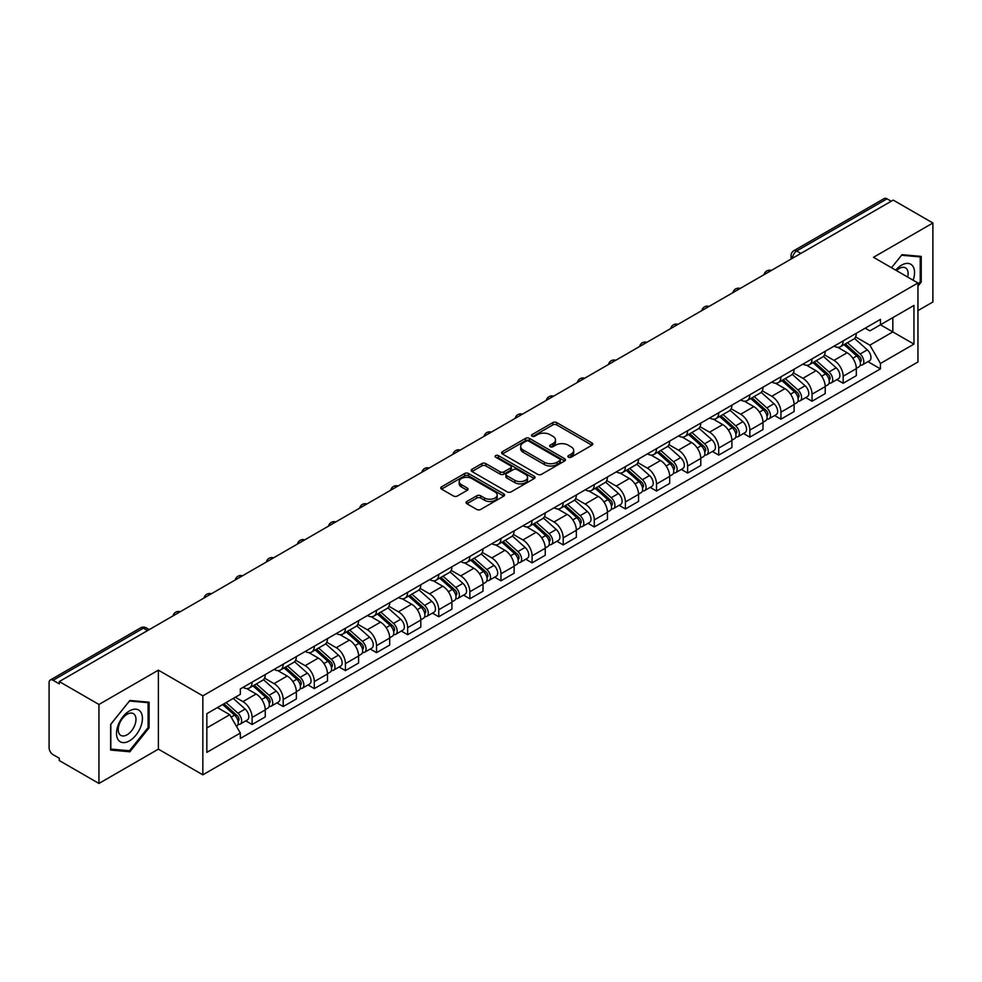 <?xml version="1.0" encoding="UTF-8"?>
<svg xmlns="http://www.w3.org/2000/svg" width="982" height="982" viewBox="0 0 982 982"><rect width="100%" height="100%" fill="white"/><g stroke="black" fill="none" stroke-linecap="round" stroke-linejoin="round"><path stroke-width="1.47" d="M568.431 457.207A1.939 1.117 0 0 0 571.168 457.207L591.962 445.202A2.774 1.596 0 0 0 592.772 444.073A2.774 1.596 0 0 0 591.962 442.943L556.733 422.604A2.774 1.596 0 0 0 552.817 422.604L532.023 434.609A1.939 1.117 0 0 0 531.458 435.394A1.939 1.117 0 0 0 532.023 436.192A1.939 1.117 0 0 0 534.76 436.192L537.449 434.633A8.863 5.119 0 0 1 549.981 434.633L552.915 436.327A8.863 5.119 0 0 1 555.505 439.948A8.863 5.119 0 0 1 552.915 443.569L550.227 445.116A1.939 1.117 0 0 0 549.662 445.914A1.939 1.117 0 0 0 550.227 446.7A1.939 1.117 0 0 0 552.964 446.7L555.652 445.141A8.863 5.119 0 0 1 568.185 445.141L571.119 446.835A8.863 5.119 0 0 1 573.709 450.456A8.863 5.119 0 0 1 571.119 454.077L568.431 455.623A1.939 1.117 0 0 0 567.866 456.421A1.939 1.117 0 0 0 568.431 457.207L568.431 455.623M466.892 501.483A2.774 1.596 0 0 0 466.082 502.612A2.774 1.596 0 0 0 466.892 503.741L476.773 509.449A2.774 1.596 0 0 0 480.689 509.449L503.791 496.106A2.774 1.596 0 0 0 504.601 494.977A2.774 1.596 0 0 0 503.791 493.848L468.549 473.508A2.774 1.596 0 0 0 464.633 473.508L441.544 486.851A2.774 1.596 0 0 0 440.734 487.98A2.774 1.596 0 0 0 441.544 489.11L453.488 495.996A2.774 1.596 0 0 0 457.391 495.996L467.285 490.288A2.774 1.596 0 0 0 468.095 489.159A2.774 1.596 0 0 0 467.285 488.029L461.356 484.617A7.402 4.272 0 0 1 459.195 481.585A7.402 4.272 0 0 1 463.762 477.645A7.402 4.272 0 0 1 471.826 478.565L495.026 491.957A7.402 4.272 0 0 1 497.199 494.977A7.402 4.272 0 0 1 492.62 498.93A7.402 4.272 0 0 1 484.556 498.009L480.689 495.775A2.774 1.596 0 0 0 476.773 495.775L466.892 501.483L466.892 503.741M202.844 695.845L158.384 670.166L98.949 704.475L59.276 681.569L893.215 200.095L932.9 223L873.477 257.309L917.949 282.988L202.844 695.845L202.844 774.823L917.949 361.965L917.949 282.988M537.645 474.306A2.774 1.596 0 0 0 541.561 474.306L564.662 460.963A2.774 1.596 0 0 0 565.472 459.834A2.774 1.596 0 0 0 564.662 458.704L529.433 438.365A2.774 1.596 0 0 0 525.517 438.365L502.416 451.695A2.774 1.596 0 0 0 501.606 452.825A2.774 1.596 0 0 0 502.416 453.954L537.645 474.306M496.438 457.624A1.939 1.117 0 0 1 498.402 457.907L534.183 478.565L511.131 491.872A2.774 1.596 0 0 1 507.215 491.872L471.974 471.532L471.974 469.273A2.774 1.596 0 0 0 471.164 470.403A2.774 1.596 0 0 0 471.974 471.532M471.974 469.273L481.867 463.565A2.774 1.596 0 0 1 485.783 463.565L500.071 471.814A2.774 1.596 0 0 0 503.987 471.814L510.542 468.033A2.774 1.596 0 0 0 511.352 466.904A2.774 1.596 0 0 0 510.542 465.775L495.665 457.182A1.939 1.117 0 0 1 495.1 456.385A1.939 1.117 0 0 1 496.291 455.353A1.939 1.117 0 0 1 498.402 455.599L534.22 476.282A2.774 1.596 0 0 1 535.03 477.412A2.774 1.596 0 0 1 534.22 478.541L534.22 476.282M98.949 704.475L98.949 783.452L59.276 760.547L59.276 758.239L53.089 754.679A5.634 3.253 -120 0 1 49.1 747.768L49.1 682.6A5.634 3.253 -120 0 1 50.266 680.023L140.598 627.866A5.634 3.253 60 0 1 143.421 628.149L53.089 680.293A5.634 3.253 -120 0 0 50.266 680.023M917.949 310.619L932.9 301.977L932.9 223M98.949 783.452L158.384 749.143L202.844 774.823M59.276 681.569L59.276 683.865L53.089 680.293M800.882 253.393L796.697 250.975A5.634 3.253 60 0 0 793.886 250.692L884.217 198.548A5.634 3.253 60 0 1 887.041 198.818L796.697 250.975A5.634 3.253 120 0 0 792.707 257.885L792.707 258.119M891.226 201.236L887.041 198.818M843.157 340.889A12.975 7.488 60 0 1 840.482 346.72L853.64 339.121A12.975 7.488 -120 0 0 856.329 333.291M824.487 354.858L833.988 360.357A12.975 7.488 60 0 1 843.17 376.241L856.329 368.643A12.975 7.488 -120 0 0 847.147 352.759L837.732 347.309M856.329 368.643L856.329 375.664L843.17 383.262L836.848 379.617M840.482 346.72A12.975 7.488 60 0 1 834.086 346.13M843.17 376.241L843.17 383.262M812.053 358.86A12.975 7.488 60 0 1 809.364 364.678L822.535 357.08A12.975 7.488 -120 0 0 825.211 351.261M805.743 397.575L812.053 401.221L825.211 393.622L825.211 386.601A12.975 7.488 -120 0 0 816.042 370.717L806.627 365.279M809.364 364.678A12.975 7.488 60 0 1 802.981 364.089M793.382 372.829L802.883 378.315A12.975 7.488 60 0 1 812.053 394.199L812.053 401.221M780.948 376.818A12.975 7.488 60 0 1 778.26 382.636L791.418 375.038A12.975 7.488 -120 0 0 794.107 369.22M774.638 415.546L780.948 419.179L794.107 411.581L794.107 404.559A12.975 7.488 -120 0 0 784.937 388.676L775.51 383.238M778.26 382.636A12.975 7.488 60 0 1 771.877 382.047M762.265 390.787L771.778 396.274A12.975 7.488 60 0 1 780.948 412.158L780.948 419.179M749.843 394.776A12.975 7.488 60 0 1 747.155 400.595L760.313 392.996A12.975 7.488 -120 0 0 763.002 387.178M743.534 433.504L749.843 437.15L763.002 429.551L763.002 422.518A12.975 7.488 -120 0 0 753.832 406.634L744.405 401.196M747.155 400.595A12.975 7.488 60 0 1 740.759 400.018M731.16 408.745L740.661 414.232A12.975 7.488 60 0 1 749.843 430.116L749.843 437.15M718.726 412.735A12.975 7.488 60 0 1 716.038 418.565L729.209 410.955A12.975 7.488 -120 0 0 731.897 405.136M712.416 451.462L718.726 455.108L731.897 447.51L731.897 440.488A12.975 7.488 -120 0 0 722.715 424.592L713.3 419.154M716.038 418.565A12.975 7.488 60 0 1 709.655 417.976M700.056 426.704L709.556 432.19A12.975 7.488 60 0 1 718.726 448.087L718.726 455.108M687.621 430.693A12.975 7.488 60 0 1 684.933 436.524L698.092 428.925A12.975 7.488 -120 0 0 700.78 423.095M681.312 469.421L687.621 473.066L700.78 465.468L700.78 458.447A12.975 7.488 -120 0 0 691.61 442.551L682.195 437.113M684.933 436.524A12.975 7.488 60 0 1 678.55 435.934M668.938 444.662L678.452 450.149A12.975 7.488 60 0 1 687.621 466.045L687.621 473.066M656.516 448.651A12.975 7.488 60 0 1 653.828 454.482L666.987 446.884A12.975 7.488 -120 0 0 669.675 441.053M650.207 487.379L656.516 491.025L669.675 483.426L669.675 476.405A12.975 7.488 -120 0 0 660.505 460.521L651.078 455.071M653.828 454.482A12.975 7.488 60 0 1 647.445 453.893M637.834 462.62L647.334 468.119A12.975 7.488 60 0 1 656.516 484.003L656.516 491.025M625.399 466.622A12.975 7.488 60 0 1 622.723 472.44L635.882 464.842A12.975 7.488 -120 0 0 638.57 459.024M619.09 505.337L625.399 508.983L638.57 501.385L638.57 494.363A12.975 7.488 -120 0 0 629.388 478.48L619.973 473.042M622.723 472.44A12.975 7.488 60 0 1 616.328 471.851M606.729 480.591L616.23 486.078A12.975 7.488 60 0 1 625.399 501.962L625.399 508.983M594.294 484.58A12.975 7.488 60 0 1 591.606 490.399L604.765 482.8A12.975 7.488 -120 0 0 607.453 476.982M587.985 523.308L594.294 526.941L607.453 519.343L607.453 512.322A12.975 7.488 -120 0 0 598.284 496.438L588.869 491M591.606 490.399A12.975 7.488 60 0 1 585.223 489.809M575.612 498.549L585.125 504.036A12.975 7.488 60 0 1 594.294 519.92L594.294 526.941M563.189 502.538A12.975 7.488 60 0 1 560.501 508.357L573.66 500.759A12.975 7.488 -120 0 0 576.348 494.94M556.88 541.266L563.189 544.912L576.348 537.301L576.348 530.28A12.975 7.488 -120 0 0 567.179 514.396L557.751 508.958M560.501 508.357A12.975 7.488 60 0 1 554.118 507.78M544.507 516.507L554.02 521.994A12.975 7.488 60 0 1 563.189 537.878L563.189 544.912M532.084 520.497A12.975 7.488 60 0 1 529.396 526.315L542.555 518.717A12.975 7.488 -120 0 0 545.243 512.899M525.763 559.224L532.084 562.87L545.243 555.272L545.243 548.251A12.975 7.488 -120 0 0 536.062 532.354L526.647 526.917M529.396 526.315A12.975 7.488 60 0 1 523.001 525.738M513.402 534.466L522.903 539.953A12.975 7.488 60 0 1 532.084 555.849L532.084 562.87M500.967 538.455A12.975 7.488 60 0 1 498.279 544.286L511.45 536.688A12.975 7.488 -120 0 0 514.126 530.857M494.658 577.183L500.967 580.828L514.126 573.23L514.126 566.209A12.975 7.488 -120 0 0 504.957 550.313L495.542 544.875M498.279 544.286A12.975 7.488 60 0 1 491.896 543.697M482.297 552.424L491.798 557.911A12.975 7.488 60 0 1 500.967 573.807L500.967 580.828M469.862 556.413A12.975 7.488 60 0 1 467.174 562.244L480.333 554.646A12.975 7.488 -120 0 0 483.021 548.815M463.553 595.141L469.862 598.787L483.021 591.189L483.021 584.167A12.975 7.488 -120 0 0 473.852 568.271L464.425 562.833M467.174 562.244A12.975 7.488 60 0 1 460.791 561.655M451.18 570.382L460.693 575.882A12.975 7.488 60 0 1 469.862 591.765L469.862 598.787M438.758 574.384A12.975 7.488 60 0 1 436.069 580.202L449.228 572.604A12.975 7.488 -120 0 0 451.916 566.786M432.448 613.099L438.758 616.745L451.916 609.147L451.916 602.126A12.975 7.488 -120 0 0 442.747 586.242L433.32 580.804M436.069 580.202A12.975 7.488 60 0 1 429.686 579.613M420.075 588.353L429.576 593.84A12.975 7.488 60 0 1 438.758 609.724L438.758 616.745M407.64 592.342A12.975 7.488 60 0 1 404.965 598.161L418.123 590.563A12.975 7.488 -120 0 0 420.812 584.744M401.331 631.07L407.64 634.703L420.812 627.105L420.812 620.084A12.975 7.488 -120 0 0 411.63 604.2L402.215 598.762M404.965 598.161A12.975 7.488 60 0 1 398.569 597.572M388.97 606.311L398.471 611.798A12.975 7.488 60 0 1 407.64 627.682L407.64 634.703M376.536 610.301A12.975 7.488 60 0 1 373.847 616.119L387.006 608.521A12.975 7.488 -120 0 0 389.694 602.702M370.226 649.028L376.536 652.662L389.694 645.064L389.694 638.042A12.975 7.488 -120 0 0 380.525 622.158L371.11 616.721M373.847 616.119A12.975 7.488 60 0 1 367.464 615.542M357.853 624.27L367.366 629.757A12.975 7.488 60 0 1 376.536 645.64L376.536 652.662M345.431 628.259A12.975 7.488 60 0 1 342.743 634.077L355.901 626.479A12.975 7.488 -120 0 0 358.59 620.661M339.121 666.987L345.431 670.632L358.59 663.034L358.59 656.001A12.975 7.488 -120 0 0 349.42 640.117L339.993 634.679M342.743 634.077A12.975 7.488 60 0 1 336.36 633.5M326.748 642.228L336.261 647.715A12.975 7.488 60 0 1 345.431 663.611L345.431 670.632M314.314 646.217A12.975 7.488 60 0 1 311.638 652.048L324.797 644.45A12.975 7.488 -120 0 0 327.485 638.619M308.004 684.945L314.314 688.591L327.485 680.992L327.485 673.971A12.975 7.488 -120 0 0 318.303 658.075L308.888 652.637M311.638 652.048A12.975 7.488 60 0 1 305.242 651.459M295.643 660.186L305.144 665.673A12.975 7.488 60 0 1 314.314 681.569L314.314 688.591M283.209 664.176A12.975 7.488 60 0 1 280.521 670.006L293.692 662.408A12.975 7.488 -120 0 0 296.368 656.577M276.899 702.903L283.209 706.549L296.368 698.951L296.368 691.929A12.975 7.488 -120 0 0 287.198 676.033L277.783 670.596M280.521 670.006A12.975 7.488 60 0 1 274.138 669.417M264.539 678.145L274.039 683.632A12.975 7.488 60 0 1 283.209 699.528L283.209 706.549M252.104 682.146A12.975 7.488 60 0 1 249.416 687.965L262.575 680.366A12.975 7.488 -120 0 0 265.263 674.548M245.795 720.862L252.104 724.507L265.263 716.909L265.263 709.888A12.975 7.488 -120 0 0 256.093 694.004L246.666 688.566M249.416 687.965A12.975 7.488 60 0 1 243.033 687.375M235.349 697.22L242.935 701.602A12.975 7.488 60 0 1 252.104 717.486L252.104 724.507M865.203 328.172L869.88 330.873L913.96 305.439L892.822 317.64L892.822 331.916L869.88 345.161L855.592 336.9M206.834 727.957L229.763 714.724L240.332 733.026L206.834 752.372L206.834 713.681L240.332 694.348L240.332 688.934L880.449 319.371L880.449 324.772L913.96 344.117L880.449 363.463L869.88 345.161M913.96 305.439L913.96 344.117M240.332 733.026L240.332 738.439L880.449 368.876L880.449 363.463M917.949 286.143L921.239 282.055L921.239 256.4L901.992 254.682L891.509 267.718L901.586 255.246L920.232 256.916L920.232 281.773L917.949 284.62M158.384 670.166L158.384 749.143M110.622 750.064L129.857 751.782L149.104 727.834L149.104 702.179L129.857 700.461L110.622 724.397L110.622 750.064M229.763 714.724L217.403 707.58M867.965 361.658L880.449 368.876M920.232 281.478L921.239 282.055M127.832 750.604L129.857 751.782M148.11 727.269L149.104 727.834M569.204 457.477L571.119 456.372A8.863 5.119 0 0 0 573.709 452.763L573.709 450.456M555.505 439.948L555.505 442.244A8.863 5.119 0 0 1 552.915 445.865L551 446.97M591.925 445.227L556.733 424.899A2.774 1.596 0 0 0 552.817 424.899L532.796 436.462M564.662 458.704L564.662 460.963L529.433 440.673A2.774 1.596 0 0 0 525.517 440.673L502.453 453.979M559.765 460.632A1.939 1.117 0 0 0 560.329 459.834A1.939 1.117 0 0 0 559.765 459.048L528.844 441.188A1.939 1.117 0 0 0 526.094 441.188L523.259 442.833A8.863 5.119 0 0 0 520.669 446.442A8.863 5.119 0 0 0 523.259 450.063L544.396 462.264A8.863 5.119 0 0 0 556.929 462.264L559.765 460.632L559.765 462.927A1.939 1.117 0 0 0 560.329 462.141L560.329 459.834M520.669 446.442L520.669 448.749A8.863 5.119 0 0 0 523.259 452.358L523.259 450.063M559.765 462.927L556.929 464.572A8.863 5.119 0 0 1 544.396 464.572L523.259 452.358M472.011 471.556L481.867 465.873L481.867 463.565M511.352 466.904L511.352 469.2A2.774 1.596 0 0 1 510.542 470.329L503.987 474.122A2.774 1.596 0 0 1 500.071 474.122L485.783 465.873A2.774 1.596 0 0 0 481.867 465.873M514.899 480.37A7.402 4.272 0 0 0 522.964 481.303A7.402 4.272 0 0 0 527.53 477.35A7.402 4.272 0 0 0 525.37 474.331L517.195 469.617A2.774 1.596 0 0 0 513.279 469.617L506.724 473.398A2.774 1.596 0 0 0 505.914 474.527A2.774 1.596 0 0 0 506.724 475.656L514.899 480.37L514.899 482.678A7.402 4.272 0 0 0 522.964 483.61A7.402 4.272 0 0 0 527.53 479.658L527.53 477.35M505.914 474.527L505.914 476.835A2.774 1.596 0 0 0 506.724 477.964L506.724 475.656M514.899 482.678L506.724 477.964M497.199 494.977L497.199 497.285A7.402 4.272 0 0 1 492.62 501.237A7.402 4.272 0 0 1 484.556 500.304L480.689 498.07A2.774 1.596 0 0 0 476.773 498.07L466.929 503.766M459.195 481.585L459.195 483.893A7.402 4.272 0 0 0 461.356 486.912L461.356 484.617M467.248 490.313L461.356 486.912M503.754 496.131L468.549 475.816A2.774 1.596 0 0 0 464.633 475.816L441.581 489.122M844.066 344.645L856.746 355.963A7.046 4.075 60 0 1 858.955 366.863L856.329 368.385M844.397 344.952L850.363 348.389M845.342 343.909L859.446 356.491A3.388 1.952 60 0 1 860.514 361.732A3.388 1.952 60 0 1 860.207 361.855M847.454 342.693L860.134 353.999A7.046 4.075 60 0 1 862.343 364.899A7.046 4.075 60 0 1 860.22 365.132M854.524 338.446L867.315 349.862A7.046 4.075 60 0 1 869.524 360.762L862.343 364.899M812.961 362.603L825.629 373.921A7.046 4.075 60 0 1 827.851 384.821L825.211 386.343M813.292 362.91L819.258 366.347M814.238 361.867L828.342 374.461A3.388 1.952 60 0 1 829.397 379.69A3.388 1.952 60 0 1 829.09 379.813M816.349 360.652L829.017 371.957A7.046 4.075 60 0 1 831.238 382.87A7.046 4.075 60 0 1 829.103 383.09M823.419 356.405L836.198 367.82A7.046 4.075 60 0 1 838.419 378.721L831.238 382.87M781.844 380.574L794.524 391.879A7.046 4.075 60 0 1 796.733 402.78L794.107 404.302M782.188 380.869L788.153 384.318M783.12 379.825L797.237 392.419A3.388 1.952 60 0 1 798.292 397.649A3.388 1.952 60 0 1 797.985 397.771M785.232 378.61L797.912 389.928A7.046 4.075 60 0 1 800.121 400.828A7.046 4.075 60 0 1 797.998 401.049M792.302 374.363L805.093 385.779A7.046 4.075 60 0 1 807.302 396.679L800.121 400.828M913.15 280.214A18.327 10.581 120 0 0 912.818 266.147A18.327 10.581 120 0 0 895.719 270.148M907.663 277.047A12.545 7.242 120 0 0 906.914 269.178A12.545 7.242 120 0 0 905.502 267.877A12.545 7.242 120 0 0 896.48 270.59M919.005 256.204L920.232 256.916M140.684 711.925A18.327 10.581 120 0 0 122.983 716.676A18.327 10.581 120 0 0 118.233 739.851A18.327 10.581 120 0 0 135.946 735.113A18.327 10.581 120 0 0 140.684 711.925M134.792 714.97A12.545 7.242 120 0 0 133.38 713.656A12.545 7.242 120 0 0 121.707 719.511A12.545 7.242 120 0 0 119.423 734.082A12.545 7.242 120 0 0 120.823 735.395A12.545 7.242 120 0 0 132.509 729.54A12.545 7.242 120 0 0 134.792 714.97M129.464 750.751L110.819 749.082L110.819 724.225L129.464 701.025L148.11 702.695L148.11 727.552L129.464 750.751M146.87 701.983L148.11 702.695M750.739 398.532L763.419 409.838A7.046 4.075 60 0 1 765.629 420.738L763.002 422.26M751.07 398.827L757.036 402.276M752.016 397.796L766.12 410.378A3.388 1.952 60 0 1 767.188 415.607A3.388 1.952 60 0 1 766.881 415.73M754.127 396.568L766.807 407.886A7.046 4.075 60 0 1 769.016 418.786A7.046 4.075 60 0 1 766.893 419.007M761.197 392.334L773.988 403.737A7.046 4.075 60 0 1 776.197 414.637L769.016 418.786M719.634 416.491L732.302 427.796A7.046 4.075 60 0 1 734.524 438.696L731.885 440.218M719.966 416.785L725.931 420.235M720.911 415.754L735.015 428.336A3.388 1.952 60 0 1 736.07 433.565A3.388 1.952 60 0 1 735.764 433.688M723.022 414.527L735.69 425.844A7.046 4.075 60 0 1 737.912 436.745A7.046 4.075 60 0 1 735.776 436.965M730.092 410.292L742.871 421.695A7.046 4.075 60 0 1 745.092 432.596L737.912 436.745M688.517 434.449L701.197 445.754A7.046 4.075 60 0 1 703.407 456.667L700.78 458.177M688.861 434.744L694.826 438.193M689.806 433.713L703.91 446.294A3.388 1.952 60 0 1 704.966 451.536A3.388 1.952 60 0 1 704.659 451.659M691.917 432.497L704.585 443.803A7.046 4.075 60 0 1 706.807 454.703A7.046 4.075 60 0 1 704.671 454.936M698.975 428.25L711.766 439.654A7.046 4.075 60 0 1 713.975 450.566L706.807 454.703M657.412 452.407L670.092 463.725A7.046 4.075 60 0 1 672.302 474.625L669.675 476.147M657.744 452.714L663.709 456.151M658.689 451.671L672.793 464.253A3.388 1.952 60 0 1 673.861 469.494A3.388 1.952 60 0 1 673.554 469.617M660.8 450.456L673.48 461.761A7.046 4.075 60 0 1 675.69 472.661A7.046 4.075 60 0 1 673.566 472.894M667.87 446.209L680.661 457.624A7.046 4.075 60 0 1 682.871 468.524L675.69 472.661M626.307 470.366L638.975 481.683A7.046 4.075 60 0 1 641.197 492.583L638.558 494.106M626.639 470.673L632.604 474.11M627.584 469.629L641.688 482.223A3.388 1.952 60 0 1 642.756 487.453A3.388 1.952 60 0 1 642.437 487.575M629.695 468.414L642.375 479.719A7.046 4.075 60 0 1 644.585 490.632A7.046 4.075 60 0 1 642.449 490.853M636.766 464.167L649.544 475.583A7.046 4.075 60 0 1 651.766 486.483L644.585 490.632M595.19 488.324L607.87 499.642A7.046 4.075 60 0 1 610.08 510.542L607.453 512.064M595.534 488.631L601.5 492.08M596.479 487.588L610.583 500.182A3.388 1.952 60 0 1 611.639 505.411A3.388 1.952 60 0 1 611.332 505.534M598.59 486.372L611.258 497.69A7.046 4.075 60 0 1 613.48 508.59A7.046 4.075 60 0 1 611.344 508.811M605.649 482.125L618.439 493.541A7.046 4.075 60 0 1 620.649 504.441L613.48 508.59M564.085 506.295L576.765 517.6A7.046 4.075 60 0 1 578.975 528.5L576.348 530.022M564.417 506.589L570.395 510.039M565.362 505.546L579.466 518.14A3.388 1.952 60 0 1 580.534 523.369A3.388 1.952 60 0 1 580.227 523.492M567.473 504.331L580.153 515.648A7.046 4.075 60 0 1 582.363 526.548A7.046 4.075 60 0 1 580.239 526.769M574.544 500.083L587.334 511.499A7.046 4.075 60 0 1 589.544 522.399L582.363 526.548M532.981 524.253L545.661 535.558A7.046 4.075 60 0 1 547.87 546.458L545.243 547.981M533.312 524.548L539.278 527.997M534.257 523.516L548.361 536.098A3.388 1.952 60 0 1 549.429 541.327A3.388 1.952 60 0 1 549.122 541.45M536.368 522.289L549.048 533.607A7.046 4.075 60 0 1 551.258 544.507A7.046 4.075 60 0 1 549.134 544.728M543.439 518.054L556.229 529.458A7.046 4.075 60 0 1 558.439 540.358L551.258 544.507M501.876 542.211L514.543 553.517A7.046 4.075 60 0 1 516.765 564.429L514.126 565.939M502.207 542.506L508.173 545.955M503.152 541.475L517.256 554.057A3.388 1.952 60 0 1 518.312 559.298A3.388 1.952 60 0 1 518.005 559.409M505.264 540.26L517.931 551.565A7.046 4.075 60 0 1 520.153 562.465A7.046 4.075 60 0 1 518.017 562.698M512.334 536.012L525.112 547.416A7.046 4.075 60 0 1 527.334 558.328L520.153 562.465M470.759 560.17L483.439 571.487A7.046 4.075 60 0 1 485.648 582.387L483.021 583.897M471.102 560.477L477.068 563.913M472.035 559.433L486.151 572.015A3.388 1.952 60 0 1 487.207 577.256A3.388 1.952 60 0 1 486.9 577.379M474.146 558.218L486.827 569.523A7.046 4.075 60 0 1 489.036 580.423A7.046 4.075 60 0 1 486.912 580.657M481.217 553.971L494.007 565.387A7.046 4.075 60 0 1 496.217 576.287L489.036 580.423M439.654 578.128L452.334 589.446A7.046 4.075 60 0 1 454.543 600.346L451.916 601.868M439.985 578.435L445.951 581.872M440.93 577.391L455.034 589.986A3.388 1.952 60 0 1 456.102 595.215A3.388 1.952 60 0 1 455.795 595.337M443.042 576.176L455.722 587.482A7.046 4.075 60 0 1 457.931 598.382A7.046 4.075 60 0 1 455.808 598.615M450.112 571.929L462.903 583.345A7.046 4.075 60 0 1 465.112 594.245L457.931 598.382M408.549 596.086L421.217 607.404A7.046 4.075 60 0 1 423.438 618.304L420.799 619.826M408.88 596.393L414.846 599.842M409.825 595.35L423.929 607.944A3.388 1.952 60 0 1 424.997 613.173A3.388 1.952 60 0 1 424.678 613.296M411.937 594.135L424.617 605.44A7.046 4.075 60 0 1 426.826 616.352A7.046 4.075 60 0 1 424.69 616.573M419.007 589.887L431.785 601.303A7.046 4.075 60 0 1 434.007 612.203L426.826 616.352M377.432 614.057L390.112 625.362A7.046 4.075 60 0 1 392.321 636.262L389.694 637.784M377.775 614.351L383.741 617.801M378.721 613.308L392.825 625.902A3.388 1.952 60 0 1 393.88 631.131A3.388 1.952 60 0 1 393.573 631.254M380.832 612.093L393.5 623.41A7.046 4.075 60 0 1 395.721 634.311A7.046 4.075 60 0 1 393.586 634.532M387.89 607.846L400.681 619.261A7.046 4.075 60 0 1 402.89 630.162L395.721 634.311M346.327 632.015L359.007 643.32A7.046 4.075 60 0 1 361.216 654.221L358.59 655.743M346.658 632.31L352.636 635.759M347.603 631.279L361.707 643.861A3.388 1.952 60 0 1 362.775 649.09A3.388 1.952 60 0 1 362.468 649.212M349.715 630.051L362.395 641.369A7.046 4.075 60 0 1 364.604 652.269A7.046 4.075 60 0 1 362.481 652.49M356.785 625.816L369.576 637.22A7.046 4.075 60 0 1 371.785 648.12L364.604 652.269M315.222 649.974L327.89 661.279A7.046 4.075 60 0 1 330.112 672.191L327.472 673.701M315.553 650.268L321.519 653.717M316.499 649.237L330.603 661.819A3.388 1.952 60 0 1 331.671 667.048A3.388 1.952 60 0 1 331.351 667.171M318.61 648.01L331.29 659.327A7.046 4.075 60 0 1 333.499 670.227A7.046 4.075 60 0 1 331.364 670.461M325.68 643.775L338.459 655.178A7.046 4.075 60 0 1 340.68 666.078L333.499 670.227M284.105 667.932L296.785 679.249A7.046 4.075 60 0 1 298.994 690.15L296.368 691.659M284.449 668.239L290.414 671.676M285.394 667.195L299.498 679.777A3.388 1.952 60 0 1 300.553 685.019A3.388 1.952 60 0 1 300.247 685.141M287.505 665.98L300.173 677.285A7.046 4.075 60 0 1 302.395 688.186A7.046 4.075 60 0 1 300.259 688.419M294.563 661.733L307.354 673.136A7.046 4.075 60 0 1 309.563 684.049L302.395 688.186M253 685.89L265.68 697.208A7.046 4.075 60 0 1 267.89 708.108L265.263 709.63M253.344 686.197L259.309 689.634M254.277 685.154L268.381 697.736A3.388 1.952 60 0 1 269.449 702.977A3.388 1.952 60 0 1 269.142 703.1M256.388 683.938L269.068 695.244A7.046 4.075 60 0 1 271.278 706.144A7.046 4.075 60 0 1 269.154 706.377M263.458 679.691L276.249 691.107A7.046 4.075 60 0 1 278.458 702.007L271.278 706.144M222.669 704.548L234.575 715.166A7.046 4.075 60 0 1 236.785 726.066L236.429 726.263M222.791 704.475L228.192 707.592M223.945 703.812L237.276 715.706A3.388 1.952 60 0 1 238.344 720.935A3.388 1.952 60 0 1 238.037 721.058M226.056 702.584L237.963 713.202A7.046 4.075 60 0 1 240.173 724.115A7.046 4.075 60 0 1 238.049 724.335M233.237 698.447L245.144 709.065A7.046 4.075 60 0 1 247.354 719.966L240.173 724.115M792.916 257.996L792.707 257.885A5.634 3.253 -0 0 1 791.062 255.578L791.062 259.064M283.209 699.528L296.368 691.929M314.314 681.569L327.485 673.971M345.431 663.611L358.59 656.001M376.536 645.64L389.694 638.042M407.64 627.682L420.812 620.084M438.758 609.724L451.916 602.126M469.862 591.765L483.021 584.167M500.967 573.807L514.126 566.209M532.084 555.849L545.243 548.251M563.189 537.878L576.348 530.28M594.294 519.92L607.453 512.322M625.399 501.962L638.57 494.363M656.516 484.003L669.675 476.405M687.621 466.045L700.78 458.447M718.726 448.087L731.897 440.488M749.843 430.116L763.002 422.518M780.948 412.158L794.107 404.559M812.053 394.199L825.211 386.601M252.104 717.486L265.263 709.888M242.935 701.602L256.093 694.004M274.039 683.632L287.198 676.033M305.144 665.673L318.303 658.075M336.261 647.715L349.42 640.117M367.366 629.757L380.525 622.158M398.471 611.798L411.63 604.2M429.576 593.84L442.747 586.242M460.693 575.882L473.852 568.271M491.798 557.911L504.957 550.313M522.903 539.953L536.062 532.354M554.02 521.994L567.179 514.396M585.125 504.036L598.284 496.438M616.23 486.078L629.388 478.48M647.334 468.119L660.505 460.521M678.452 450.149L691.61 442.551M709.556 432.19L722.715 424.592M740.661 414.232L753.832 406.634M771.778 396.274L784.937 388.676M802.883 378.315L816.042 370.717M833.988 360.357L847.147 352.759M770.821 270.75A5.634 3.253 120 0 0 768.341 272.186M739.716 288.708A5.634 3.253 120 0 0 737.224 290.144M708.611 306.666A5.634 3.253 120 0 0 706.119 308.115M677.506 324.637A5.634 3.253 120 0 0 675.015 326.073M646.389 342.595A5.634 3.253 120 0 0 643.897 344.031M615.284 360.554A5.634 3.253 120 0 0 612.793 361.99M584.18 378.512A5.634 3.253 120 0 0 581.688 379.948M553.062 396.47A5.634 3.253 120 0 0 550.571 397.906M521.958 414.429A5.634 3.253 120 0 0 519.466 415.877M490.853 432.399A5.634 3.253 120 0 0 488.361 433.835M459.736 450.357A5.634 3.253 120 0 0 457.256 451.794M428.631 468.316A5.634 3.253 120 0 0 426.139 469.752M397.526 486.274A5.634 3.253 120 0 0 395.034 487.71M366.421 504.232A5.634 3.253 120 0 0 363.929 505.669M335.304 522.191A5.634 3.253 120 0 0 332.812 523.639M304.199 540.161A5.634 3.253 120 0 0 301.707 541.598M273.094 558.12A5.634 3.253 120 0 0 270.602 559.556M241.977 576.078A5.634 3.253 120 0 0 239.485 577.514M210.872 594.036A5.634 3.253 120 0 0 208.38 595.473M179.767 611.995A5.634 3.253 120 0 0 177.276 613.431M147.607 630.567L143.421 628.149A5.634 3.253 120 0 1 146.244 627.866A5.634 5.634 0 0 0 140.598 627.866M571.119 456.372L571.119 454.077M550.227 446.7L550.227 445.116M552.915 445.865L552.915 443.569M532.023 436.192L532.023 434.609M552.817 424.899L552.817 422.604M556.733 424.899L556.733 422.604M591.962 445.202L591.962 442.943M502.416 453.954L502.416 451.695M525.517 440.673L525.517 438.365M529.433 440.673L529.433 438.365M544.396 464.572L544.396 462.264M556.929 464.572L556.929 462.264M485.783 465.873L485.783 463.565M500.071 474.122L500.071 471.814M503.987 474.122L503.987 471.814M510.542 470.329L510.542 468.033M498.402 457.907L498.402 455.599M476.773 498.07L476.773 495.775M480.689 498.07L480.689 495.775M484.556 500.304L484.556 498.009M467.285 490.288L467.285 488.029M441.544 489.11L441.544 486.851M464.633 475.816L464.633 473.508M468.549 475.816L468.549 473.508M503.791 496.106L503.791 493.848M856.746 355.963L852.793 358.246M861.214 360.185L859.937 360.91M867.315 349.862L860.134 353.999M825.629 373.921L821.676 376.204M830.097 378.144L828.833 378.868M836.198 367.82L829.017 371.957M794.524 391.879L790.571 394.163M798.992 396.102L797.728 396.838M805.093 385.779L797.912 389.928M763.419 409.838L759.467 412.121M767.887 414.06L766.611 414.797M773.988 403.737L766.807 407.886M732.302 427.796L728.349 430.079M736.782 432.019L735.506 432.755M742.871 421.695L735.69 425.844M701.197 445.754L697.245 448.038M705.665 449.977L704.401 450.713M711.766 439.654L704.585 443.803M670.092 463.725L666.14 466.008M674.56 467.935L673.284 468.672M680.661 457.624L673.48 461.761M638.975 481.683L635.023 483.966M643.456 485.906L642.179 486.63M649.544 475.583L642.375 479.719M607.87 499.642L603.918 501.925M612.338 503.864L611.074 504.601M618.439 493.541L611.258 497.69M576.765 517.6L572.813 519.883M581.234 521.823L579.969 522.559M587.334 511.499L580.153 515.648M545.661 535.558L541.708 537.841M550.129 539.781L548.852 540.517M556.229 529.458L549.048 533.607M514.543 553.517L510.591 555.8M519.012 557.739L517.747 558.476M525.112 547.416L517.931 551.565M483.439 571.487L479.486 573.77M487.907 575.697L486.642 576.434M494.007 565.387L486.827 569.523M452.334 589.446L448.381 591.729M456.802 593.668L455.525 594.392M462.903 583.345L455.722 587.482M421.217 607.404L417.264 609.687M425.697 611.626L424.42 612.363M431.785 601.303L424.617 605.44M390.112 625.362L386.159 627.645M394.58 629.585L393.316 630.321M400.681 619.261L393.5 623.41M359.007 643.32L355.054 645.604M363.475 647.543L362.211 648.28M369.576 637.22L362.395 641.369M327.89 661.279L323.937 663.562M332.37 665.501L331.094 666.238M338.459 655.178L331.29 659.327M296.785 679.249L292.832 681.533M301.253 683.46L299.989 684.196M307.354 673.136L300.173 677.285M265.68 697.208L261.728 699.491M270.148 701.43L268.884 702.155M276.249 691.107L269.068 695.244M234.575 715.166L231.163 717.13M239.043 719.389L237.767 720.125M245.144 709.065L237.963 713.202M771.3 270.48A5.634 5.634 0 0 0 764.07 274.653M740.195 288.438A5.634 5.634 0 0 0 732.965 292.611M709.09 306.396A5.634 5.634 0 0 0 701.848 310.57M677.973 324.355A5.634 5.634 0 0 0 670.743 328.54M646.868 342.313A5.634 5.634 0 0 0 639.638 346.499M615.763 360.271A5.634 5.634 0 0 0 608.521 364.457M584.658 378.242A5.634 5.634 0 0 0 577.416 382.415M553.541 396.2A5.634 5.634 0 0 0 546.311 400.374M522.436 414.159A5.634 5.634 0 0 0 515.194 418.332M491.331 432.117A5.634 5.634 0 0 0 484.089 436.29M460.214 450.075A5.634 5.634 0 0 0 452.984 454.261M429.109 468.033A5.634 5.634 0 0 0 421.879 472.219M398.005 486.004A5.634 5.634 0 0 0 390.762 490.178M366.9 503.962A5.634 5.634 0 0 0 359.658 508.136M335.783 521.921A5.634 5.634 0 0 0 328.553 526.094M304.678 539.879A5.634 5.634 0 0 0 297.436 544.053M273.573 557.837A5.634 5.634 0 0 0 266.331 562.023M242.456 575.796A5.634 5.634 0 0 0 235.226 579.981M211.351 593.766A5.634 5.634 0 0 0 204.121 597.94M180.246 611.725A5.634 5.634 0 0 0 173.004 615.898M149.264 629.609L146.244 627.866M793.886 250.692A5.634 5.634 0 0 0 791.062 255.578"/></g></svg>
